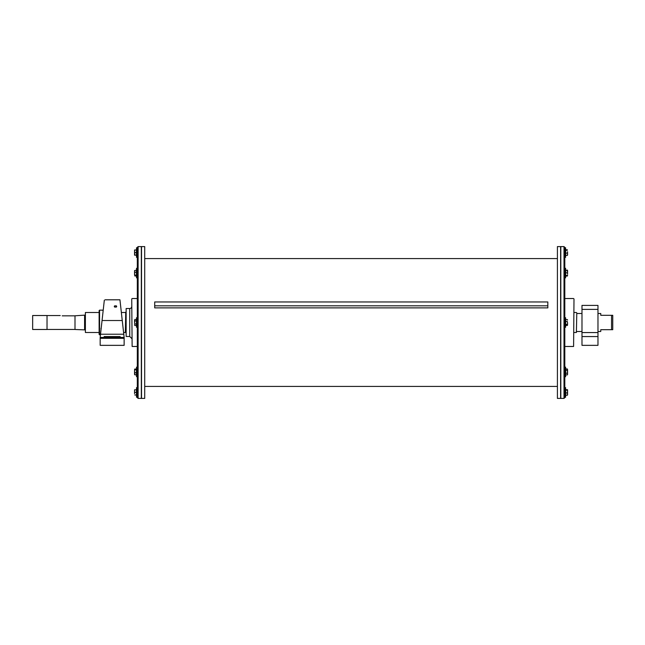 <?xml version="1.0" encoding="UTF-8"?>
<svg xmlns="http://www.w3.org/2000/svg" width="645" height="645" viewBox="0 0 645 645"><rect width="100%" height="100%" fill="white"/><g stroke="black" fill="none" stroke-linecap="round" stroke-linejoin="round"><path stroke-width="0.97" d="M557.417 322.5L557.417 398.408L560.61 398.408L560.61 246.592L557.417 246.592L557.417 322.5M141.521 268.828L141.521 246.592L144.714 246.592L144.714 398.408L141.521 398.408L141.521 268.828M597.971 331.49L600.761 331.49L600.761 329.692L612.75 329.692L612.75 315.308L600.761 315.308L600.761 313.51L597.971 313.51M576.791 312.914L576.396 332.489L576.791 312.914M612.75 317.904L612.75 327.096M597.971 309.398L597.971 305.399L581.984 305.399L581.984 345.349L597.971 345.349L597.971 309.398L581.984 309.398M581.984 336.561L597.971 336.561M99.572 334.844L99.128 334.408L99.128 310.592L99.572 310.156L99.572 334.844L100.459 334.844M103.192 310.285L100.999 310.156L103.192 310.285M99.572 310.156L103.208 310.156M101.241 327.829L101.088 329.184M101.233 327.926A1.725 1.5 180 0 0 101.088 329.16M100.168 338.319L100.168 345.349L124.138 345.349L124.138 337.44L100.168 337.44L100.168 338.319L124.138 338.319M100.233 336.835L104.321 300.215C105.353 299.675 105.353 299.675 104.321 300.215M105.087 299.804L119.946 299.804L124.074 336.835M114.681 307.076L114.681 305.851L116.294 305.851L116.294 307.076L114.681 307.076A1.185 0.839 180 0 1 114.681 305.851M116.294 305.851A1.185 0.839 180 0 1 116.294 307.076M120.147 337.44L120.147 336.561L104.159 336.561L104.159 337.44M125.735 312.115L125.34 332.489L123.59 332.489M131.733 298.925L132.128 346.47L131.733 298.925M84.987 315.107L74.997 315.8L74.997 329.49L84.987 329.893M74.997 315.84L62.21 315.84C59.638 315.518 59.638 315.518 62.21 315.84M74.997 329.45L47.029 329.45M85.39 312.511L85.39 332.489L85.39 312.511L99.128 312.511M126.138 308.52L126.138 336.48L126.138 308.52L129.734 308.52L129.734 336.48L126.138 336.48M99.128 332.489L85.39 332.489M131.733 306.52A2 2 0 0 1 129.734 308.52M132.128 346.47L137.321 346.47M32.653 315.51L32.653 329.49L32.653 315.51L47.029 315.51L47.029 329.49L32.653 329.49M137.321 276.31L137.321 268.272L136.522 268.272L136.522 277.858L137.321 277.858M136.522 252.38L136.522 257.379L137.321 257.379L137.321 247.793L136.522 247.793L136.522 252.38M136.522 387.621L136.522 397.207L137.321 397.207L137.321 387.621L136.522 387.621M136.522 367.142L136.522 376.728L137.321 376.728L137.321 367.142L136.522 367.142L137.321 367.142M137.321 327.297L136.522 327.297L136.522 317.703L137.321 317.703M134.797 272.263L134.563 273.714L134.563 271.214L134.797 272.263L136.442 272.263L136.442 275.963L134.797 275.963L134.563 273.714L134.797 275.963M136.442 272.263L136.442 270.158L134.563 270.545M136.442 275.165L134.797 275.165M136.442 255.17L134.797 255.17L134.563 251.268L134.563 255.178L136.442 255.194L136.442 249.978L134.797 249.978L134.563 251.268L134.563 249.986M136.442 252.558L134.797 252.558M134.563 274.883L134.563 273.714M134.563 374.439L134.563 371.246L134.797 374.044M134.797 369.037L136.442 369.045L134.797 369.045L134.563 371.246L134.62 369.254M136.442 374.842L134.797 374.842L136.442 374.826L136.442 372.689L134.797 372.689M134.563 393.692L134.563 391.096L134.563 393.692M134.563 389.822L134.563 391.096L134.563 389.822L136.442 389.806L136.442 392.394L134.797 392.394M136.442 392.394L136.442 394.998L134.797 394.998M136.442 394.998L134.797 395.022M136.442 369.045L136.442 369.803L134.797 369.803M136.442 369.803L136.442 372.689M134.563 320.243L134.563 322.476L134.797 319.501L136.442 319.501L136.442 320.976L134.797 320.976M134.797 323.975L134.563 322.476L134.797 323.975L136.442 323.975L136.442 325.499L134.797 325.499L134.563 324.741M136.442 320.976L136.442 323.975M137.321 322.5L137.321 247.39L138.119 246.592L138.119 398.408L137.321 397.61L137.321 322.5M138.119 398.408L141.32 398.408L141.32 246.592L138.119 246.592M565.609 277.858L565.609 268.272L564.81 268.272L564.81 277.858L565.609 277.858L564.81 277.858M564.81 257.379L565.609 257.379L565.609 247.793L564.81 247.793M564.81 393.257L564.81 397.207L565.609 397.207L565.609 387.621L564.81 387.621M565.609 376.728L564.81 376.728L565.609 376.728L565.609 367.142L564.81 367.142M564.81 327.297L565.609 327.297L565.609 317.703L564.81 317.703M567.568 274.165L567.568 271.577L567.568 274.165M567.568 275.415L567.334 276.052L565.689 276.052L565.689 270.344L567.568 270.465L567.568 271.577L567.407 270.199M565.689 275.778L567.407 275.931M565.689 275.52L567.334 275.52M565.689 272.803L567.334 272.803M567.568 251.703L567.568 254.259L567.568 251.703M567.568 255.138L567.568 254.259L567.334 255.404L565.689 255.404L565.689 253.106L567.334 253.106M565.689 253.106L565.689 250.292L567.334 250.292M565.609 250.308L565.689 249.768L567.334 249.768M567.568 270.707L567.334 270.078L567.334 271.343M567.334 276.052L567.568 275.189M565.689 270.344L567.334 270.078M567.334 369.222L567.568 374.535M567.544 389.782L565.689 389.596L565.689 395.232L567.334 395.232L567.568 394.087L567.568 394.974M567.334 392.942L567.568 391.531L567.568 394.087L567.334 392.942L565.689 392.942M567.568 389.862L567.568 391.531L567.334 389.596M565.689 390.12L567.334 390.12M567.568 374.293L567.568 369.585M567.334 374.922L565.689 374.922L565.689 368.948L567.334 368.948M565.689 373.213L567.334 373.213M565.689 370.222L567.334 370.222M567.334 324.435L565.689 324.435L565.689 325.451L567.334 325.451L567.568 322.952L567.471 325.265M567.334 321.476L567.568 322.952L567.334 321.476L565.689 321.476L565.689 319.549L567.334 319.549L567.568 320.057M567.334 325.451L567.568 324.943M565.689 324.435L565.689 321.476M564.81 247.39L564.81 397.61L564.012 398.408L564.012 246.592L564.81 247.39M564.012 246.592L560.811 246.592L560.811 398.408L564.012 398.408M573.994 298.925L573.599 346.47L573.994 298.925M154.703 305.819L154.703 307.883L547.831 307.883L547.831 305.819L154.703 305.819L154.703 301.957L547.831 301.957L547.831 305.819M611.549 315.308L611.549 329.692M597.971 332.57L581.984 332.57M123.784 334.231L100.523 334.231M122.252 320.525L102.055 320.525M84.584 315.51L84.584 329.49M144.714 386.419L557.417 386.419M144.714 258.581L557.417 258.581M573.994 332.489L576.396 332.489M573.994 312.511L576.396 312.511M576.791 331.49L581.984 331.49M576.791 313.51L581.984 313.51M121.357 312.511L125.34 312.511M47.029 315.55L60.219 315.55M129.734 336.48L131.733 338.48M137.321 298.53L132.128 298.53M137.321 268.272L136.522 268.272M564.81 346.47L573.599 346.47M564.81 298.53L573.599 298.53"/></g></svg>

